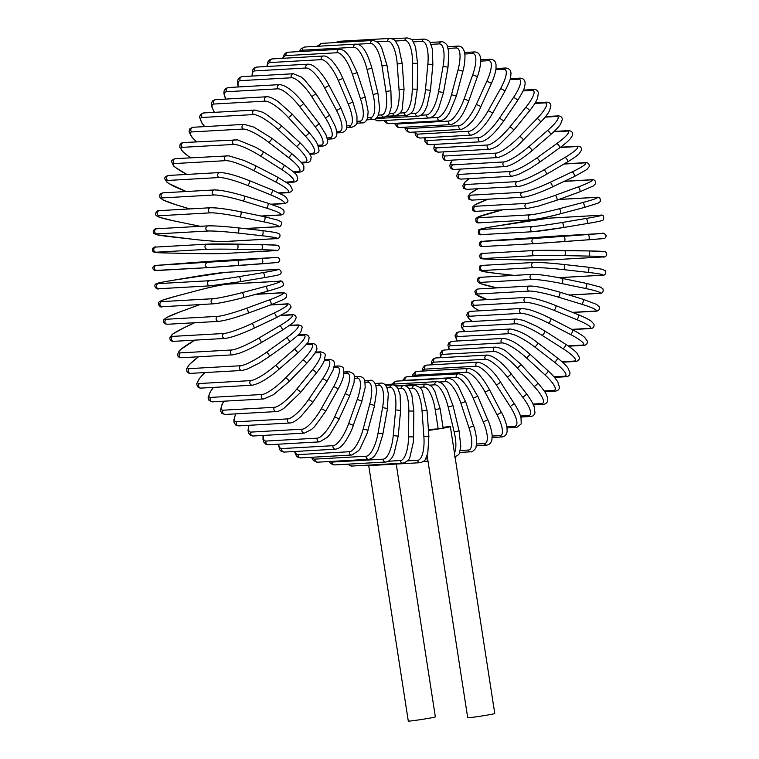 <?xml version="1.0" encoding="UTF-8"?>
<svg xmlns="http://www.w3.org/2000/svg" width="759" height="759" viewBox="0 0 759 759"><rect width="100%" height="100%" fill="white"/><g stroke="black" fill="none" stroke-linecap="round" stroke-linejoin="round"><path stroke-width="1.14" d="M443.019 427.336A13.7 0.474 171.2 0 1 447.876 426.738L450.324 426.596A13.7 0.474 171.2 0 1 450.362 426.634A13.7 0.474 171.2 0 1 441.463 428.465L438.19 428.911L435.182 409.518A23.254 7.837 -99.5 0 0 423.769 386.995L419.423 387.242M428.408 429.651A13.7 0.474 171.2 0 1 429.879 429.385L438.19 428.911M435.182 409.518L440.135 408.721L443.142 428.114L441.463 428.465A13.7 0.474 171.2 0 1 428.465 430.4M396.217 464.053L435.353 716.857A13.7 0.474 171.2 0 1 426.444 718.697A13.7 0.474 171.2 0 1 408.285 721.05L368.732 465.599M450.362 426.634L494.773 713.507A13.7 0.474 171.2 0 1 485.874 715.339A13.7 0.474 171.2 0 1 467.705 717.691L427.118 455.523M378.399 115.102L381.644 114.922A23.254 7.837 -99.5 0 0 385.952 91.507L382.005 65.986L386.957 65.189L381.758 48.045L380.544 45.919C379.32 43.111 376.749 41.299 372.84 40.474A2.581 2.429 86.8 0 0 370.582 43.462L357.309 44.212M382.005 65.986A23.254 7.837 -99.5 0 0 370.582 43.462M319.349 46.185A2.581 2.429 -93.2 0 1 321.626 43.367L316.958 46.318M381.644 114.922A2.581 2.429 86.8 0 0 384.187 117.104C387.526 115.928 389.301 114.571 389.509 113.025L391.293 106.829L390.904 90.71L386.957 65.189M385.952 91.507L390.904 90.71M355.952 44.117A2.581 2.429 86.8 0 0 353.741 47.324L302.537 50.208A2.581 2.429 -93.2 0 1 304.748 47.011L355.952 44.117C359.187 44.534 365.193 44.838 371.901 68.215L367.033 69.439A23.254 7.732 -104.8 0 0 353.741 47.324M367.641 117.702L370.62 117.531A23.254 7.732 -104.8 0 0 373.058 94.514L367.033 69.439M302.537 50.208A23.254 7.732 -104.8 0 0 300.317 51.517M373.058 94.514L377.935 93.291L371.901 68.215M370.62 117.531A2.581 2.429 86.8 0 0 373.124 119.486C375.079 119.713 376.862 118.186 378.475 114.913L379.642 108.651L377.935 93.291M339.444 49.307A2.581 2.429 86.8 0 0 337.3 52.732L286.086 55.616A2.581 2.429 -93.2 0 1 288.24 52.2L339.444 49.307C342.243 49.411 344.69 50.73 346.787 53.272L349.709 56.991L357.166 72.627L352.413 74.278A23.254 7.571 -110.1 0 0 337.3 52.732M357.062 121.307L359.861 121.146A23.254 7.571 -110.1 0 0 360.468 98.708L352.413 74.278M286.086 55.616A23.254 7.571 -110.1 0 0 283.287 58.282M360.468 98.708L365.221 97.067L357.166 72.627M359.861 121.146A2.581 2.429 86.8 0 0 362.299 122.892C364.481 123.081 366.246 121.412 367.593 117.892L368.153 111.601L365.221 97.067M323.438 56.014A2.581 2.429 86.8 0 0 321.37 59.638L270.157 62.532A2.581 2.429 -93.2 0 1 272.225 58.908L323.438 56.014C325.241 55.739 327.603 56.859 330.526 59.363C330.582 58.917 337.821 66.925 341.654 75.71L342.85 78.386L338.258 80.445A23.254 7.362 -115.3 0 0 321.37 59.638M346.73 125.909L349.444 125.757A23.254 7.362 -115.3 0 0 348.286 104.059L338.258 80.445M270.157 62.532A23.254 7.362 -115.3 0 0 267.291 66.479M348.286 104.059L352.878 102L342.85 78.386M349.444 125.757A2.581 2.429 86.8 0 0 351.806 127.284C355.715 125.7 357.432 123.897 356.967 121.876L356.958 115.918L352.878 102M308.05 64.173A2.581 2.429 86.8 0 0 306.076 68.006L254.863 70.9A2.581 2.429 -93.2 0 1 256.836 67.067L308.05 64.173C310.81 64.23 313.6 65.606 316.408 68.291C317.404 68.813 324.368 76.327 329.074 85.454L324.662 87.911A23.254 7.087 -120.5 0 0 306.076 68.006M336.73 131.459L339.453 131.307A23.254 7.087 -120.5 0 0 336.588 110.52L324.662 87.911M254.863 70.9A23.254 7.087 -120.5 0 0 252.33 76.061M336.588 110.52L340.99 108.063L329.074 85.454M339.453 131.307A2.581 2.429 86.8 0 0 341.711 132.635C345.155 131.62 346.816 129.723 346.683 126.943L346.123 121.117L340.99 108.063M293.391 73.737A2.581 2.429 86.8 0 0 291.532 77.76L240.328 80.653A2.581 2.429 -93.2 0 1 242.187 76.631L293.391 73.737L301.304 77.076L304.444 79.733L315.934 93.765L311.75 96.602A23.254 6.755 -125.7 0 0 291.532 77.76M327.129 137.929L329.956 137.768A23.254 6.755 -125.7 0 0 325.469 118.034L311.75 96.602M240.328 80.653A23.254 6.755 -125.7 0 0 238.459 86.953M325.469 118.034L329.653 115.197L315.934 93.765M329.956 137.768A2.581 2.429 86.8 0 0 332.11 138.906C335.44 138.489 337.015 136.468 336.835 132.844L335.725 127.322L329.653 115.197M279.597 84.629A2.581 2.429 86.8 0 0 277.86 88.831L226.647 91.725A2.581 2.429 -93.2 0 1 228.383 87.522L279.597 84.629C286.058 85.245 294.037 91.46 303.534 103.271A2.581 0.512 -37.5 0 1 302.082 105.027A2.581 0.512 -37.5 0 1 299.596 106.469A23.254 6.376 -130.8 0 0 277.86 88.831M317.983 145.263L321.038 145.092A23.254 6.376 -130.8 0 0 315.023 126.563L299.596 106.469M226.647 91.725A23.254 6.376 -130.8 0 0 225.803 99.068M315.023 126.563A2.581 0.512 -37.5 0 0 317.499 125.121A2.581 0.512 -37.5 0 0 318.951 123.366L303.534 103.271M321.038 145.092A2.581 2.429 86.8 0 0 323.059 146.041C326.759 145.254 328.239 143.195 327.508 139.855L325.972 134.722L318.951 123.366M266.741 96.763A2.581 2.429 86.8 0 0 265.147 101.137L213.943 104.03A2.581 2.429 -93.2 0 1 215.537 99.657L266.741 96.763C268.392 96.497 271.124 97.437 274.948 99.571L278.06 101.564L291.959 113.888A2.581 0.569 -42.4 0 1 290.688 115.823A2.581 0.569 -42.4 0 1 288.316 117.427A23.254 5.949 -135.9 0 0 265.147 101.137M309.321 153.403L312.755 153.214A23.254 5.949 -135.9 0 0 305.317 136.032L288.316 117.427M213.943 104.03A23.254 5.949 -135.9 0 0 214.503 112.332M305.317 136.032A2.581 0.569 -42.4 0 0 307.689 134.419A2.581 0.569 -42.4 0 0 308.96 132.493L291.959 113.888M312.755 153.214A2.581 2.429 86.8 0 0 314.634 154.001C318.012 152.901 319.454 151.563 318.951 149.959L317.689 144.608C316.01 141.089 313.097 137.047 308.96 132.493M254.948 110.046A2.581 2.429 86.8 0 0 253.506 114.571L202.302 117.465A2.581 2.429 -93.2 0 1 203.735 112.939L254.948 110.046L262.453 112.161L265.517 113.784L281.314 125.548A2.581 0.626 -47.4 0 1 280.242 127.635A2.581 0.626 -47.4 0 1 277.984 129.4A23.254 5.484 -140.9 0 0 253.506 114.571M301.152 162.303L305.175 162.075A23.254 5.484 -140.9 0 0 296.427 146.364L277.984 129.4M202.302 117.465A23.254 5.484 -140.9 0 0 204.702 126.611M296.427 146.364A2.581 0.626 -47.4 0 0 298.685 144.599A2.581 0.626 -47.4 0 0 299.767 142.512L281.314 125.548M305.175 162.075A2.581 2.429 86.8 0 0 306.902 162.711C308.913 162.454 310.251 161.487 310.915 159.807C309.89 157.303 315.678 158.697 299.767 142.512M244.294 124.372A2.581 2.429 86.8 0 0 243.022 129.049L191.809 131.933A2.581 2.429 -93.2 0 1 193.08 127.265L244.294 124.372L253.857 127.104L271.665 138.147A2.581 0.683 -52.4 0 1 270.802 140.377A2.581 0.683 -52.4 0 1 268.667 142.284A23.254 4.962 -145.8 0 0 243.022 129.049M293.458 171.885L298.353 171.61A23.254 4.962 -145.8 0 0 288.429 157.483L268.667 142.284M191.809 131.933A23.254 4.962 -145.8 0 0 196.619 141.81M288.429 157.483A2.581 0.683 -52.4 0 0 290.564 155.576A2.581 0.683 -52.4 0 0 291.428 153.346L271.665 138.147M298.353 171.61A2.581 2.429 86.8 0 0 299.919 172.103C302.414 171.61 303.761 170.528 303.961 168.859C302.604 166.468 308.562 167.919 291.428 153.346M234.863 139.647A2.581 2.429 86.8 0 0 233.763 144.447L182.558 147.331A2.581 2.429 -93.2 0 1 183.65 142.54L237.671 139.884L255.821 147.322L263.088 151.601A2.581 0.721 -57.5 0 0 262.937 151.563M286.124 182.103L292.348 181.752A23.254 4.412 -150.7 0 0 281.38 169.314L260.46 155.993A23.254 4.412 -150.7 0 0 233.763 144.447M260.46 155.993A2.581 0.721 -57.5 0 0 262.443 153.944A2.581 0.721 -57.5 0 0 263.088 151.601L284.008 164.921A2.581 0.721 -57.5 0 0 283.866 164.883M182.558 147.331A23.254 4.412 -150.7 0 0 190.528 157.796M281.38 169.314A2.581 0.721 -57.5 0 0 283.373 167.274A2.581 0.721 -57.5 0 0 284.008 164.921C292.993 171.23 297.291 174.836 296.883 175.746L297.746 178.526C297.623 180.585 296.285 181.78 293.733 182.113A2.581 2.429 86.8 0 1 292.348 181.752M226.723 155.747A2.581 2.429 86.8 0 0 225.812 160.652L174.608 163.546A2.581 2.429 -93.2 0 1 175.509 158.64L228.943 155.851L244.18 160.51L255.65 165.794A2.581 0.768 -62.6 0 0 255.517 165.775M278.876 192.881L287.196 192.416A23.254 3.833 -155.6 0 0 275.337 181.762L253.411 170.414A23.254 3.833 -155.6 0 0 225.812 160.652M253.411 170.414A2.581 0.768 -62.6 0 0 255.242 168.242A2.581 0.768 -62.6 0 0 255.65 165.794L277.576 177.141A2.581 0.768 -62.6 0 0 277.443 177.113M174.608 163.546A23.254 3.833 -155.6 0 0 186.477 174.2L186.894 174.418M275.337 181.762A2.581 0.768 -62.6 0 0 277.168 179.589A2.581 0.768 -62.6 0 0 277.576 177.141L288.771 184.029L290.403 185.471L292.329 189.56C292.509 190.945 291.2 191.98 288.401 192.672A2.581 2.429 86.8 0 1 287.196 192.416M219.939 172.549A2.581 2.429 86.8 0 0 219.228 177.54L168.024 180.433A2.581 2.429 -93.2 0 1 168.735 175.443L219.939 172.549C226.248 172.71 236.068 175.405 249.407 180.642A2.581 0.797 -67.8 0 0 249.294 180.623M271.096 204.19L282.946 203.516A23.254 3.216 -160.4 0 0 270.337 194.721L247.576 185.443A23.254 3.216 -160.4 0 0 219.228 177.54M247.576 185.443A2.581 0.797 -67.8 0 0 249.246 183.156A2.581 0.797 -67.8 0 0 249.407 180.642L272.168 189.921A2.581 0.797 -67.8 0 0 272.045 189.902M168.024 180.433A23.254 3.216 -160.4 0 0 180.633 189.228L186.268 191.524M270.337 194.721A2.581 0.797 -67.8 0 0 271.997 192.435A2.581 0.797 -67.8 0 0 272.168 189.921L284.075 195.708L285.669 196.837L287.841 200.186C288.287 201.79 286.987 202.957 283.951 203.687A2.581 2.429 86.8 0 1 282.946 203.516M214.569 189.921A2.581 2.429 86.8 0 0 214.057 194.987L162.853 197.881A2.581 2.429 -93.2 0 1 163.356 192.814L214.569 189.921C220.897 189.997 230.84 192.027 244.407 196.012A2.581 0.825 -73 0 0 244.313 196.002A23.254 2.571 14.8 0 0 215.366 190.016M261.105 216.021L279.625 214.977A23.254 2.571 -165.2 0 0 266.418 208.108L243.003 200.964A23.254 2.571 -165.2 0 0 214.057 194.987M243.003 200.964A2.581 0.825 -73 0 0 244.493 198.583A2.581 0.825 -73 0 0 244.407 196.012L267.823 203.156A2.581 0.825 -73 0 0 267.728 203.137L244.493 196.059M162.853 197.881A23.254 2.571 -165.2 0 0 176.06 204.75L189.741 208.915M266.418 208.108A2.581 0.825 -73 0 0 267.908 205.717A2.581 0.825 -73 0 0 267.823 203.156L280.517 207.833L283.648 210.072C284.758 212.918 283.686 214.588 280.432 215.072A2.581 2.429 86.8 0 1 279.625 214.977M176.06 204.75A2.581 0.825 107 0 1 175.965 204.74L189.684 208.924M210.641 207.738A2.581 2.429 86.8 0 0 210.338 212.852L159.134 215.746A2.581 2.429 -93.2 0 1 159.437 210.632L210.641 207.738C217.814 207.824 227.833 209.171 240.688 211.799A2.581 0.844 -78.3 0 0 240.612 211.789A23.254 1.916 10.1 0 0 211.239 207.786M244.426 228.563L277.263 226.713A23.254 1.916 -169.9 0 0 263.62 221.808L239.711 216.865A23.254 1.916 -169.9 0 0 210.338 212.852M239.711 216.865A2.581 0.844 -78.3 0 0 241.02 214.389A2.581 0.844 -78.3 0 0 240.688 211.799L264.587 216.742A2.581 0.844 -78.3 0 0 264.512 216.742L240.755 211.818M159.134 215.746A23.254 1.916 -169.9 0 0 172.777 220.641L196.676 225.594A23.254 1.916 -169.9 0 0 200.262 226.305M263.62 221.808A2.581 0.844 -78.3 0 0 264.919 219.342A2.581 0.844 -78.3 0 0 264.587 216.742L278.012 220.186L280.716 221.619C282.87 222.71 280.745 227.785 277.86 226.751A2.581 2.429 86.8 0 1 277.263 226.713M208.194 225.859A2.581 2.429 86.8 0 0 208.108 231.011L156.895 233.905A2.581 2.429 -93.2 0 1 156.99 228.753L208.194 225.859C215.376 225.784 225.404 226.448 238.279 227.871A2.581 0.863 -83.6 0 0 238.231 227.871A23.254 1.243 5.3 0 0 208.583 225.869M156.895 233.905A23.254 1.243 -174.7 0 0 170.813 236.789L195.016 239.512A23.254 1.243 -174.7 0 0 224.664 241.514L275.868 238.63A23.254 1.243 -174.7 0 0 261.95 235.736L237.747 233.013A23.254 1.243 -174.7 0 0 208.108 231.011M237.747 233.013A2.581 0.863 -83.6 0 0 238.857 230.47A2.581 0.863 -83.6 0 0 238.279 227.871L262.481 230.594A2.581 0.863 -83.6 0 0 262.434 230.594L238.326 227.88M261.95 235.736A2.581 0.863 -83.6 0 0 263.06 233.184A2.581 0.863 -83.6 0 0 262.481 230.594L276.219 232.577L279.359 233.952C281.598 236.438 277.595 239.54 276.257 238.639A2.581 2.429 86.8 0 1 275.868 238.63M224.664 241.514A2.581 2.429 86.8 0 0 225.043 241.533L276.257 238.639M156.164 252.206A23.254 0.56 -179.4 0 0 170.177 253.07L194.503 253.544A23.254 0.56 -179.4 0 0 224.247 253.525L275.46 250.631A23.254 0.56 -179.4 0 0 261.438 249.758L237.121 249.294A2.581 0.873 -88.9 0 0 238.022 246.694A2.581 0.873 -88.9 0 0 237.197 244.123A23.254 0.56 0.6 0 0 207.425 244.142A2.581 2.429 86.8 0 0 204.968 246.77A2.581 2.429 86.8 0 0 207.368 249.313L156.164 252.206A2.581 2.429 -93.2 0 1 153.754 249.664A2.581 2.429 -93.2 0 1 156.212 247.036M237.121 249.294A23.254 0.56 -179.4 0 0 207.368 249.313M261.438 249.758A2.581 0.873 -88.9 0 0 262.339 247.159A2.581 0.873 -88.9 0 0 261.513 244.597L237.197 244.123A2.581 0.873 -88.9 0 0 237.178 244.123L207.254 244.151L156.041 247.045C154.523 246.314 150.88 248.61 152.995 251.637L154.836 252.462L170.158 253.07A2.581 0.873 91.1 0 1 170.158 253.07L194.475 253.544A2.581 0.873 91.1 0 1 194.475 253.544A2.581 0.873 91.1 0 1 194.456 253.544M237.216 244.123L261.494 244.597A2.581 0.873 -88.9 0 1 261.513 244.597A23.254 0.56 0.6 0 1 275.517 245.461M207.767 262.472A2.581 2.429 86.8 0 0 205.528 265.204A2.581 2.429 86.8 0 0 208.137 267.623L237.823 265.574A2.581 0.873 -94.2 0 0 237.833 265.574A2.581 0.873 -94.2 0 0 238.516 262.946A2.581 0.873 -94.2 0 0 237.463 260.422L275.669 257.481L224.455 260.375L156.563 265.365L237.463 260.422M208.061 267.633L156.933 270.517A2.581 2.429 -93.2 0 1 154.314 268.098A2.581 2.429 -93.2 0 1 156.563 265.365M276.039 262.633L208.099 267.633L154.665 270.489C152.236 268.999 152.217 267.348 154.599 265.527L194.769 262.424A2.581 0.873 85.8 0 1 194.769 262.424L224.503 260.365A2.581 2.429 86.8 0 0 224.455 260.375M237.833 265.574L262.083 263.79A2.581 0.873 -94.2 0 0 262.083 263.79A2.581 0.873 -94.2 0 0 262.766 261.162A2.581 0.873 -94.2 0 0 261.703 258.639M262.083 263.79L277.993 262.472C280.384 260.65 280.356 258.999 277.927 257.51L275.707 257.481A2.581 2.429 86.8 0 0 275.669 257.481M209.617 280.707A2.581 2.429 86.8 0 0 210.158 285.839L239.901 281.741A2.581 0.873 -99.5 0 0 240.337 279.094A2.581 0.873 -99.5 0 0 239.076 276.637L263.069 272.623A23.254 0.816 -8.8 0 0 276.807 269.445L225.594 272.339A23.254 0.816 -8.8 0 0 196.135 276.399L172.141 280.422A23.254 0.816 -8.8 0 0 158.403 283.6L209.617 280.707A23.254 0.816 -8.8 0 0 239.076 276.637M239.929 281.731L263.866 277.728A2.581 0.873 -99.5 0 0 263.895 277.718L239.901 281.741A2.581 0.873 -99.5 0 1 239.863 281.75A23.254 0.816 171.2 0 1 210.404 285.811M159.2 288.705A2.581 2.429 -93.2 0 1 156.382 286.418A2.581 2.429 -93.2 0 1 158.403 283.6M225.594 272.339A2.581 2.429 86.8 0 1 225.85 272.31L277.054 269.417C279.312 268.003 283.221 272.642 279.843 274.36C278.714 274.872 279.151 275.071 263.895 277.718A2.581 0.873 -99.5 0 0 264.331 275.071A2.581 0.873 -99.5 0 0 263.069 272.623M225.85 272.31L172.103 280.422A2.581 0.873 80.5 0 1 172.141 280.422M212.947 298.714A2.581 2.429 86.8 0 0 213.696 303.799C219.806 303.211 229.664 301.162 243.278 297.661A2.581 0.863 -104.8 0 0 243.478 295.033A2.581 0.863 -104.8 0 0 242.017 292.661L265.584 286.428A23.254 1.49 -13.5 0 0 278.923 281.266L227.709 284.151A23.254 1.49 -13.5 0 0 198.64 290.204L175.082 296.437A23.254 1.49 -13.5 0 0 161.743 301.608L212.947 298.714A23.254 1.49 -13.5 0 0 242.017 292.661M243.335 297.642L266.788 291.437A2.581 0.863 -104.8 0 0 266.845 291.428L243.278 297.661A2.581 0.863 -104.8 0 1 243.222 297.67A23.254 1.49 166.5 0 1 214.152 303.723M213.696 303.799L162.492 306.693A2.581 2.429 -93.2 0 1 161.743 301.608M227.709 284.151A2.581 2.429 86.8 0 1 228.165 284.084L279.378 281.191C282.405 279.549 284.653 285.118 282.576 286.039L279.805 287.509L266.845 291.428A2.581 0.863 -104.8 0 0 267.035 288.799A2.581 0.863 -104.8 0 0 265.584 286.428M228.165 284.084C222.064 284.672 212.207 286.712 198.583 290.213L175.025 296.446A2.581 0.863 75.2 0 1 175.082 296.437M199.987 304.577L179.323 312.129A23.254 2.163 -18.3 0 0 166.534 319.245L217.748 316.351A2.581 2.429 86.8 0 0 218.696 321.37C225.85 320.421 235.594 317.698 247.956 313.22A2.581 0.844 -110.1 0 0 247.899 310.621A2.581 0.844 -110.1 0 0 246.267 308.353L269.208 299.957A23.254 2.163 -18.3 0 0 281.997 292.851L255.925 294.321M247.87 313.239A2.581 0.844 -110.1 0 0 247.956 313.22L270.906 304.824A2.581 0.844 -110.1 0 0 270.849 302.234A2.581 0.844 -110.1 0 0 269.208 299.957M217.748 316.351A23.254 2.163 -18.3 0 0 246.267 308.353M218.696 321.37L167.492 324.264A2.581 2.429 -93.2 0 1 166.534 319.245M256.4 294.198L282.652 292.708C286.152 292.927 287.338 294.501 286.209 297.433L283.562 299.454L270.906 304.824A2.581 0.844 -110.1 0 1 270.821 304.843L248.032 313.182M282.652 292.708A2.581 2.429 86.8 0 0 281.997 292.851M199.949 304.577L179.238 312.148A2.581 0.844 69.9 0 1 179.323 312.129M194.655 322.727L184.835 327.385A23.254 2.808 -23 0 0 172.758 336.379L223.971 333.486A2.581 2.429 86.8 0 0 225.119 338.429C231.391 337.603 240.973 334.226 253.886 328.296A2.581 0.816 -115.3 0 0 253.582 325.763A2.581 0.816 -115.3 0 0 251.779 323.6L273.933 313.106A23.254 2.808 -23 0 0 286.01 304.112L270.46 304.985M253.781 328.324A2.581 0.816 -115.3 0 0 253.886 328.296L276.039 317.803A2.581 0.816 -115.3 0 0 275.745 315.27A2.581 0.816 -115.3 0 0 273.933 313.106M223.971 333.486A23.254 2.808 -23 0 0 251.779 323.6M225.119 338.429L173.906 341.322A2.581 2.429 -93.2 0 1 172.758 336.379M271.01 304.786L286.864 303.894C289.132 303.609 290.536 304.71 291.086 307.177L287.794 311.342L276.039 317.803A2.581 0.816 -115.3 0 1 275.934 317.831L253.971 328.23M286.864 303.894A2.581 2.429 86.8 0 0 286.01 304.112M194.598 322.736L184.731 327.404A2.581 0.816 64.7 0 1 184.835 327.385M194.854 340.136L191.572 342.072A23.254 3.444 -27.8 0 0 180.357 352.888L231.571 349.994A2.581 2.429 86.8 0 0 232.909 354.832L239.294 353.258C245.925 350.838 253.164 347.347 261.02 342.774A2.581 0.787 -120.5 0 0 260.479 340.326A2.581 0.787 -120.5 0 0 258.515 338.286L279.71 325.782A23.254 3.444 -27.8 0 0 290.925 314.966L280.602 315.554M260.897 342.812A2.581 0.787 -120.5 0 0 261.02 342.774L282.215 330.269A2.581 0.787 -120.5 0 0 281.684 327.822A2.581 0.787 -120.5 0 0 279.71 325.782M231.571 349.994A23.254 3.444 -27.8 0 0 258.515 338.286M232.909 354.832L181.695 357.726A2.581 2.429 -93.2 0 1 180.357 352.888M282.092 330.307A2.581 0.787 -120.5 0 0 282.215 330.269L293.116 322.784L294.549 321.399L296.238 317.528C295.659 315.45 294.245 314.492 291.968 314.653A2.581 2.429 86.8 0 0 290.925 314.966M198.545 356.777A23.254 4.051 -32.6 0 0 189.285 368.637L240.489 365.743A2.581 2.429 86.8 0 0 242.007 370.468L247.073 369.178L259.635 362.868L269.312 356.55A2.581 0.75 -125.7 0 0 268.544 354.206A2.581 0.75 -125.7 0 0 266.428 352.309L286.504 337.878A23.254 4.051 -32.6 0 0 296.712 325.336L289.274 325.753M269.17 356.597A2.581 0.75 -125.7 0 0 269.312 356.55L289.388 342.119A2.581 0.75 -125.7 0 0 288.619 339.776A2.581 0.75 -125.7 0 0 286.504 337.878M240.489 365.743A23.254 4.051 -32.6 0 0 266.428 352.309M242.007 370.468L190.803 373.362A2.581 2.429 -93.2 0 1 189.285 368.637M289.255 342.167A2.581 0.75 -125.7 0 0 289.388 342.119C299.283 334.776 300.725 332.138 300.849 331.968L302.186 327.442C302.139 326.095 300.725 325.25 297.936 324.899A2.581 2.429 86.8 0 0 296.712 325.336M204.968 372.555A23.254 4.62 -37.5 0 0 199.456 383.513L250.669 380.62A2.581 2.429 86.8 0 0 252.358 385.202C259.644 383.58 268.42 378.352 278.686 369.519A2.581 0.712 -130.8 0 0 277.709 367.299A2.581 0.712 -130.8 0 0 275.46 365.553L294.264 349.311A23.254 4.62 -37.5 0 0 303.325 335.127L297.651 335.45M278.544 369.567A2.581 0.712 -130.8 0 0 278.686 369.519L297.5 353.267A2.581 0.712 -130.8 0 0 296.513 351.056A2.581 0.712 -130.8 0 0 294.264 349.311M250.669 380.62A23.254 4.62 -37.5 0 0 275.46 365.553M252.358 385.202L201.144 388.096A2.581 2.429 -93.2 0 1 199.456 383.513M297.348 353.324A2.581 0.712 -130.8 0 0 297.5 353.267C305.412 345.772 309.15 341.531 308.695 340.544L309.122 337.594C308.619 335.554 307.148 334.548 304.72 334.558A2.581 2.429 86.8 0 0 303.325 335.127M213.554 387.394A23.254 5.161 -42.4 0 0 210.812 397.393L262.016 394.5A2.581 2.429 86.8 0 0 263.866 398.94L273.401 394.756L289.084 381.578A2.581 0.664 -135.9 0 0 287.908 379.509A2.581 0.664 -135.9 0 0 285.536 377.916L302.926 359.984A23.254 5.161 -42.4 0 0 310.716 344.282L306.181 344.539M288.932 381.635A2.581 0.664 -135.9 0 0 289.084 381.578L306.484 363.637A2.581 0.664 -135.9 0 0 305.298 361.578A2.581 0.664 -135.9 0 0 302.926 359.984M262.016 394.5A23.254 5.161 -42.4 0 0 285.536 377.916M263.866 398.94L212.653 401.834A2.581 2.429 -93.2 0 1 210.812 397.393M306.323 363.703A2.581 0.664 -135.9 0 0 306.484 363.637C321.37 346.692 315.678 348.742 316.626 346.189C316.029 344.567 314.577 343.694 312.262 343.561A2.581 2.429 86.8 0 0 310.716 344.282M223.905 401.198A23.254 5.655 -47.4 0 0 223.25 410.183L274.454 407.289A2.581 2.429 86.8 0 0 276.447 411.568C277.822 411.663 280.299 410.6 283.885 408.361L300.431 392.631A2.581 0.607 -140.9 0 0 299.055 390.743A2.581 0.607 -140.9 0 0 296.579 389.301L312.423 369.813A23.254 5.655 -47.4 0 0 318.818 352.726L315.042 352.935M300.27 392.697A2.581 0.607 -140.9 0 0 300.431 392.631L316.275 373.143A2.581 0.607 -140.9 0 0 314.9 371.255A2.581 0.607 -140.9 0 0 312.423 369.813M274.454 407.289A23.254 5.655 -47.4 0 0 296.579 389.301M276.447 411.568L225.243 414.452A2.581 2.429 -93.2 0 1 223.25 410.183M316.114 373.21A2.581 0.607 -140.9 0 0 316.275 373.143C320.118 368.381 322.774 364.244 324.245 360.715L325.213 355.535C325.801 353.969 324.235 352.736 320.516 351.844A2.581 2.429 86.8 0 0 318.818 352.726M235.783 413.864A23.254 6.11 -52.4 0 0 236.685 421.776L287.889 418.883A2.581 2.429 86.8 0 0 290.014 422.981C291.921 422.972 294.587 421.643 298.021 418.987L300.839 416.549L312.623 402.612A2.581 0.55 -145.8 0 0 311.086 400.904A2.581 0.55 -145.8 0 0 308.515 399.632L322.689 378.741A23.254 6.11 -52.4 0 0 327.575 360.383L324.302 360.572M312.461 402.678A2.581 0.55 -145.8 0 0 312.623 402.612L326.797 381.72A2.581 0.55 -145.8 0 0 325.26 380.012A2.581 0.55 -145.8 0 0 322.689 378.741M287.889 418.883A23.254 6.11 -52.4 0 0 308.515 399.632M290.014 422.981L238.8 425.875A2.581 2.429 -93.2 0 1 236.685 421.776M326.636 381.786A2.581 0.55 -145.8 0 0 326.797 381.72L333.116 370.098L334.349 365.098C335.07 361.853 333.419 359.937 329.406 359.33A2.581 2.429 86.8 0 0 327.575 360.383M248.971 425.306A23.254 6.527 -57.5 0 0 251.011 432.089L302.215 429.196A2.581 2.429 86.8 0 0 304.454 433.104L311.636 429.414L314.577 426.615L325.583 411.425A2.581 0.493 -150.7 0 0 323.894 409.917A2.581 0.493 -150.7 0 0 321.237 408.826L333.637 386.692A23.254 6.527 -57.5 0 0 336.93 367.214L333.979 367.375M325.421 411.492A2.581 0.493 -150.7 0 0 325.583 411.425L337.983 389.291A2.581 0.493 -150.7 0 0 336.294 387.783A2.581 0.493 -150.7 0 0 333.637 386.692M302.215 429.196A23.254 6.527 -57.5 0 0 321.237 408.826M304.454 433.104L253.24 435.998A2.581 2.429 -93.2 0 1 251.011 432.089M337.821 389.358A2.581 0.493 -150.7 0 0 337.983 389.291C341.028 383.798 342.964 379.035 343.77 375.003L343.599 368.978C343.429 367.375 341.854 366.369 338.875 365.961A2.581 2.429 86.8 0 0 336.93 367.214M263.316 435.429A23.254 6.888 -62.6 0 0 266.115 441.045L317.328 438.152A2.581 2.429 86.8 0 0 319.662 441.861L327.271 437.383L330.013 434.29L339.207 419.015L334.662 416.814L345.193 393.598A23.254 6.888 -62.6 0 0 346.797 373.153L344.026 373.305M339.045 419.082L349.738 395.8L345.193 393.598M317.328 438.152A23.254 6.888 -62.6 0 0 334.662 416.814M319.662 441.861L268.449 444.755A2.581 2.429 -93.2 0 1 266.115 441.045M349.576 395.866L354.045 382.726L354.311 377.062C354.738 374.576 352.916 372.792 348.846 371.701A2.581 2.429 86.8 0 0 346.797 373.153M278.676 444.176A23.254 7.192 -67.8 0 0 281.893 448.569L333.097 445.675A2.581 2.429 86.8 0 0 335.525 449.186C338.448 448.721 341.095 446.947 343.447 443.863C344.358 443.18 350.051 434.973 353.39 425.325L348.685 423.531L357.261 399.414A23.254 7.192 -67.8 0 0 357.119 378.153L354.406 378.314M353.239 425.382L361.967 401.207L357.261 399.414M333.097 445.675A23.254 7.192 -67.8 0 0 348.685 423.531M335.525 449.186L284.312 452.079A2.581 2.429 -93.2 0 1 281.893 448.569M361.815 401.274L365.183 387.479L364.88 381.464C364.481 378.447 362.603 376.796 359.244 376.502A2.581 2.429 86.8 0 0 357.119 378.153M294.957 451.472A23.254 7.448 -73 0 0 298.221 454.613L349.425 451.719A2.581 2.429 86.8 0 0 351.91 455.011L358.675 450.628L360.041 448.816L367.271 433L368.039 430.296L363.191 428.93L369.756 404.092A23.254 7.448 -73 0 0 367.792 382.194L365.06 382.346M367.878 430.353L374.595 405.467L369.756 404.092M349.425 451.719A23.254 7.448 -73 0 0 363.191 428.93M351.91 455.011L300.706 457.905A2.581 2.429 -93.2 0 1 298.221 454.613M374.443 405.524L376.644 391.037L375.771 384.974C374.13 381.379 372.204 379.832 369.994 380.325A2.581 2.429 86.8 0 0 367.792 382.194M312.072 457.26A23.254 7.637 -78.3 0 0 314.966 459.119L366.17 456.225A2.581 2.429 86.8 0 0 368.713 459.309C371.512 458.891 373.817 457.212 375.62 454.28L377.973 450.163L383.02 433.911L378.086 432.962L382.574 407.602A23.254 7.637 -78.3 0 0 378.76 385.221L375.904 385.382M382.868 433.949L387.517 408.551L382.574 407.602M366.17 456.225A23.254 7.637 -78.3 0 0 378.086 432.962M368.713 459.309L317.499 462.193A2.581 2.429 -93.2 0 1 314.966 459.119M387.356 408.589L388.323 393.523L386.834 387.365C385.031 384.13 383.086 382.716 380.999 383.143A2.581 2.429 86.8 0 0 378.76 385.221M330.165 461.481A23.254 7.78 -83.6 0 0 332.006 462.07L383.219 459.176A2.581 2.429 86.8 0 0 385.781 462.022C390.733 461.519 393.418 455.172 393.912 454.053L398.228 436.121L393.238 435.609L395.629 409.907A23.254 7.78 -83.6 0 0 389.927 387.232L386.853 387.403M383.219 459.176A23.254 7.78 -83.6 0 0 393.238 435.609M385.781 462.022L334.577 464.916A2.581 2.429 -93.2 0 1 332.006 462.07M398.228 436.121L400.629 410.42L395.629 409.907M400.629 410.42L400.097 394.765L397.972 388.617C395.999 385.771 394.073 384.538 392.194 384.927A2.581 2.429 86.8 0 0 389.927 387.232M388.409 461.216L400.429 460.533A2.581 2.429 86.8 0 0 403.01 463.161C407.222 461.643 409.566 459.461 410.04 456.614L413.285 442.393L413.56 436.909L408.541 436.842L408.816 411.008A23.254 7.856 -88.9 0 0 401.198 388.2L397.83 388.39M400.429 460.533A23.254 7.856 -88.9 0 0 408.541 436.842M403.01 463.161L351.796 466.054A2.581 2.429 -93.2 0 1 349.292 464.091M413.56 436.909L413.835 411.084L408.816 411.008M413.835 411.084L411.843 394.775L409.196 388.95C407.061 386.378 405.154 385.278 403.484 385.667A2.581 2.429 86.8 0 0 401.198 388.2M454.252 456.994C457.819 455.599 459.593 454.1 459.574 452.497L460.77 446.216L459.062 430.799L454.195 432.023L448.161 406.947A23.254 7.732 -104.8 0 0 434.879 384.822L429.765 385.117M454.442 452.981A23.254 7.732 -104.8 0 0 454.195 432.023M459.062 430.799L453.038 405.723L448.161 406.947M453.038 405.723L447.279 390.354L444.698 386.35C442.943 384.965 443.92 383.21 437.089 381.625A2.581 2.429 86.8 0 0 434.879 384.822M437.089 381.625L385.876 384.519A2.581 2.429 86.8 0 0 385.06 384.718M407.374 460.874L417.678 460.296A2.581 2.429 86.8 0 0 420.249 462.696L369.035 465.59A2.581 2.429 -93.2 0 1 367.565 465.163M417.678 460.296A23.254 7.875 -94.2 0 0 423.883 436.653L422.032 410.875A23.254 7.875 -94.2 0 0 412.507 388.115L408.731 388.333M405.344 385.895L414.793 385.363A2.581 2.429 86.8 0 0 412.507 388.115M414.793 385.363C419.139 386.53 421.7 388.58 422.469 391.483L427.042 410.515L422.032 410.875M427.042 410.515L428.882 436.283L423.883 436.653M425.552 458.977L427.64 458.863M440.135 408.721L434.945 391.578L433.721 389.452C432.497 386.644 429.936 384.832 426.017 384.007A2.581 2.429 86.8 0 0 423.769 386.995M460.191 450.523L468.322 450.059A2.581 2.429 86.8 0 0 470.76 451.804C471.538 452.677 476.272 448.882 476.045 446.814L476.624 442.924C476.851 443.275 476.718 434.774 473.682 425.979L468.939 427.621L460.874 403.19A23.254 7.571 -110.1 0 0 445.761 381.635L439.442 381.995M473.521 425.941L465.628 401.539L460.874 403.19M468.322 450.059A23.254 7.571 -110.1 0 0 468.939 427.621M465.466 401.511L458.18 385.914L455.267 382.204C453.455 380.885 453.986 379.367 447.905 378.219A2.581 2.429 86.8 0 0 445.761 381.635M447.905 378.219L396.701 381.113A2.581 2.429 86.8 0 0 394.433 384.035M476.548 444.015L484.413 443.569A2.581 2.429 86.8 0 0 486.775 445.097C489.384 444.765 491.111 442.952 491.936 439.67L492.126 435.913C492.373 435.998 491.377 427.744 487.847 419.812L483.255 421.871L473.227 398.257A23.254 7.362 -115.3 0 0 456.33 377.451L405.126 380.344A23.254 7.362 -115.3 0 0 403.968 380.705M487.686 419.774L477.819 396.198L473.227 398.257M484.413 443.569A23.254 7.362 -115.3 0 0 483.255 421.871M477.658 396.16L468.493 380.363L465.495 377.176C463.702 375.231 461.339 374.111 458.408 373.826A2.581 2.429 86.8 0 0 456.33 377.451M458.408 373.826L407.194 376.72A2.581 2.429 86.8 0 0 405.126 380.344M492.136 436.046L499.896 435.609A2.581 2.429 86.8 0 0 502.164 436.937C505.114 436.434 506.765 434.537 507.126 431.254L506.974 427.564C507.173 427.345 505.352 419.433 501.443 412.355L497.031 414.812L485.115 392.204A23.254 7.087 -120.5 0 0 466.519 372.299L415.315 375.193A23.254 7.087 -120.5 0 0 413.38 376.369M501.272 412.308L489.517 389.747L485.115 392.204M499.896 435.609A23.254 7.087 -120.5 0 0 497.031 414.812M489.356 389.709L489.517 389.747C484.432 380.999 477.838 369.794 468.493 368.476A2.581 2.429 86.8 0 0 466.519 372.299M468.493 368.476L417.289 371.369A2.581 2.429 86.8 0 0 415.315 375.193M506.822 426.672L514.659 426.235A2.581 2.429 86.8 0 0 516.813 427.374L521.205 423.92L521.025 417.811C519.981 413.731 517.752 409.016 514.355 403.665L510.171 406.501L496.452 385.069A23.254 6.755 -125.7 0 0 476.235 366.227L425.031 369.121A23.254 6.755 -125.7 0 0 422.877 371.047M514.194 403.617L500.636 382.232L496.452 385.069M514.659 426.235A23.254 6.755 -125.7 0 0 510.171 406.501M500.466 382.185L500.636 382.232C493.445 370.696 485.931 364.016 478.104 362.204A2.581 2.429 86.8 0 0 476.235 366.227M478.104 362.204L426.89 365.098A2.581 2.429 86.8 0 0 425.031 369.121M520.494 415.979L528.587 415.524A2.581 2.429 86.8 0 0 530.617 416.482C532.761 416.416 534.213 415.211 534.962 412.868L534.251 406.985C532.875 403.171 530.294 398.779 526.509 393.798A2.581 0.512 142.5 0 1 525.057 395.553A2.581 0.512 142.5 0 1 522.581 396.995L507.154 376.91A23.254 6.376 -130.8 0 0 485.409 359.273L434.205 362.157A23.254 6.376 -130.8 0 0 432.127 364.804M526.338 393.75A2.581 0.512 142.5 0 1 526.509 393.798L511.082 373.713A2.581 0.512 142.5 0 1 509.64 375.468A2.581 0.512 142.5 0 1 507.154 376.91M528.587 415.524A23.254 6.376 -130.8 0 0 522.581 396.995M510.921 373.656A2.581 0.512 142.5 0 1 511.082 373.713C502.079 362.242 494.1 356.028 487.145 355.06A2.581 2.429 86.8 0 0 485.409 359.273M487.145 355.06L435.941 357.954A2.581 2.429 86.8 0 0 434.205 362.157M533.017 404.044L541.584 403.56A2.581 2.429 86.8 0 0 543.463 404.348C546.841 403.693 548.216 401.568 547.59 397.963L546.556 395.05C546.3 393.608 543.378 389.538 537.789 382.84A2.581 0.569 137.6 0 1 536.518 384.775A2.581 0.569 137.6 0 1 534.146 386.378L517.145 367.783A23.254 5.949 -135.9 0 0 493.976 351.483L442.772 354.377A23.254 5.949 -135.9 0 0 441.026 357.669M537.619 382.792A2.581 0.569 137.6 0 1 537.789 382.84L520.788 364.244A2.581 0.569 137.6 0 1 519.517 366.17A2.581 0.569 137.6 0 1 517.145 367.783M541.584 403.56A23.254 5.949 -135.9 0 0 534.146 386.378M520.617 364.197A2.581 0.569 137.6 0 1 520.788 364.244L506.879 351.91C504.194 349.51 500.418 347.916 495.57 347.11A2.581 2.429 86.8 0 0 493.976 351.483M495.57 347.11L444.366 350.003A2.581 2.429 86.8 0 0 442.772 354.377M544.231 390.961L553.529 390.439A2.581 2.429 86.8 0 0 555.265 391.065C557.789 390.923 559.193 389.652 559.449 387.242L557.799 381.967C555.844 378.732 552.618 375.031 548.121 370.866A2.581 0.626 132.6 0 1 547.049 372.963A2.581 0.626 132.6 0 1 544.791 374.718L526.338 357.755A23.254 5.484 -140.9 0 0 501.87 342.935L450.656 345.819A23.254 5.484 -140.9 0 0 449.499 349.709M547.96 370.828A2.581 0.626 132.6 0 1 548.121 370.866L529.668 353.903A2.581 0.626 132.6 0 1 528.596 355.999A2.581 0.626 132.6 0 1 526.338 357.755M553.529 390.439A23.254 5.484 -140.9 0 0 544.791 374.718M529.507 353.855A2.581 0.626 132.6 0 1 529.668 353.903C520.683 346.417 513.15 339.652 503.302 338.4A2.581 2.429 86.8 0 0 501.87 342.935M503.302 338.4L452.098 341.294A2.581 2.429 86.8 0 0 450.656 345.819M553.975 376.825L564.354 376.246A2.581 2.429 86.8 0 0 565.92 376.73C568.595 376.502 569.962 375.183 570.018 372.792L567.969 367.973C565.778 365.06 562.267 361.72 557.429 357.982A2.581 0.683 127.6 0 1 556.556 360.212A2.581 0.683 127.6 0 1 554.431 362.119L534.668 346.91A23.254 4.962 -145.8 0 0 509.023 333.675L457.81 336.569A23.254 4.962 -145.8 0 0 457.525 340.99M557.267 357.935A2.581 0.683 127.6 0 1 557.429 357.982L537.666 342.774A2.581 0.683 127.6 0 1 536.803 345.003A2.581 0.683 127.6 0 1 534.668 346.91M564.354 376.246A23.254 4.962 -145.8 0 0 554.431 362.119M537.505 342.736A2.581 0.683 127.6 0 1 537.666 342.774C527.733 334.918 518.606 330.326 510.295 329.008A2.581 2.429 86.8 0 0 509.023 333.675M510.295 329.008L459.081 331.901A2.581 2.429 86.8 0 0 457.81 336.569M562.03 361.768L573.965 361.094A2.581 2.429 86.8 0 0 575.35 361.464C578.187 361.142 579.515 359.785 579.345 357.385L577.02 353.163C574.639 350.563 570.834 347.603 565.626 344.263A2.581 0.721 122.5 0 1 564.981 346.616A2.581 0.721 122.5 0 1 562.998 348.656L542.078 335.336A23.254 4.412 -150.7 0 0 515.38 323.789L464.176 326.683A23.254 4.412 -150.7 0 0 465.125 331.56M565.474 344.225A2.581 0.721 122.5 0 1 565.626 344.263L544.706 330.943A2.581 0.721 122.5 0 1 544.061 333.286A2.581 0.721 122.5 0 1 542.078 335.336M573.965 361.094A23.254 4.412 -150.7 0 0 562.998 348.656M544.554 330.905A2.581 0.721 122.5 0 1 544.706 330.943L537.419 326.655L523.596 320.402L516.471 318.989A2.581 2.429 86.8 0 0 515.38 323.789M516.471 318.989L465.267 321.882A2.581 2.429 86.8 0 0 464.176 326.683M568.121 345.905L582.286 345.108A2.581 2.429 86.8 0 0 583.491 345.364C586.214 345.279 587.504 343.893 587.371 341.218L584.838 337.537C582.286 335.298 578.225 332.727 572.666 329.833A2.581 0.768 117.4 0 1 572.258 332.281A2.581 0.768 117.4 0 1 570.426 334.453L548.501 323.106A23.254 3.833 -155.6 0 0 520.902 313.344L469.698 316.228A23.254 3.833 -155.6 0 0 472.402 321.484M572.523 329.804A2.581 0.768 117.4 0 1 572.666 329.833L550.74 318.486A2.581 0.768 117.4 0 1 550.332 320.934A2.581 0.768 117.4 0 1 548.501 323.106M582.286 345.108A23.254 3.833 -155.6 0 0 570.426 334.453M550.607 318.467A2.581 0.768 117.4 0 1 550.74 318.486L544.298 315.374C541.964 314.254 533.947 310.858 527.837 309.302L521.812 308.439A2.581 2.429 86.8 0 0 520.902 313.344M521.812 308.439L470.599 311.332A2.581 2.429 86.8 0 0 469.698 316.228M571.793 329.378L589.269 328.391A2.581 2.429 86.8 0 0 590.265 328.562C593.14 328.467 594.382 327.053 594.012 324.292L591.356 321.237C586.65 318.097 580.161 315.469 578.481 314.795A2.581 0.797 112.2 0 1 578.311 317.309A2.581 0.797 112.2 0 1 576.65 319.596L553.89 310.317A23.254 3.216 -160.4 0 0 525.541 302.414L474.337 305.308A23.254 3.216 -160.4 0 0 479.612 310.82M578.367 314.776A2.581 0.797 112.2 0 1 578.481 314.795L555.721 305.516A2.581 0.797 112.2 0 1 555.56 308.04A2.581 0.797 112.2 0 1 553.89 310.317M589.269 328.391A23.254 3.216 -160.4 0 0 576.65 319.596M555.607 305.498A2.581 0.797 112.2 0 1 555.721 305.516C542.381 300.279 532.562 297.585 526.253 297.424A2.581 2.429 86.8 0 0 525.541 302.414M526.253 297.424L475.049 300.317A2.581 2.429 86.8 0 0 474.337 305.308M572.495 312.357L594.838 311.095A2.581 2.429 86.8 0 0 595.644 311.19C598.633 311.114 599.828 309.653 599.231 306.816L596.631 304.416L583.035 299.264A2.581 0.825 107 0 1 583.121 301.835A2.581 0.825 107 0 1 581.631 304.217L558.207 297.082A23.254 2.571 -165.2 0 0 529.27 291.095L478.056 293.989A23.254 2.571 -165.2 0 0 487.373 299.625M559.706 292.168L582.94 299.255A2.581 0.825 107 0 1 583.035 299.264L559.62 292.12A2.581 0.825 107 0 1 559.696 294.691A2.581 0.825 107 0 1 558.207 297.082M594.838 311.095A23.254 2.571 -165.2 0 0 581.631 304.217M530.579 286.134A23.254 2.571 14.8 0 1 559.525 292.111A2.581 0.825 107 0 1 559.62 292.12C545.209 287.984 535.256 285.953 529.782 286.039A2.581 2.429 86.8 0 0 529.27 291.095M529.782 286.039L478.568 288.923A2.581 2.429 86.8 0 0 478.056 293.989M569.098 295.014L598.974 293.325A2.581 2.429 86.8 0 0 599.563 293.372C602.494 293.439 603.623 291.94 602.969 288.885L600.492 287.101L586.299 283.363A2.581 0.844 101.7 0 1 586.631 285.953A2.581 0.844 101.7 0 1 585.322 288.429L561.423 283.477A23.254 1.916 -169.9 0 0 532.05 279.473L480.836 282.367A23.254 1.916 -169.9 0 0 494.489 287.263L497.392 287.86M562.466 278.439L586.223 283.354A2.581 0.844 101.7 0 1 586.299 283.363L562.4 278.411A2.581 0.844 101.7 0 1 562.723 281.01A2.581 0.844 101.7 0 1 561.423 283.477M598.974 293.325A23.254 1.916 -169.9 0 0 585.322 288.429M532.951 274.397A23.254 1.916 10.1 0 1 562.324 278.411A2.581 0.844 101.7 0 1 562.4 278.411C552.524 276.39 539.326 274.236 532.353 274.35A2.581 2.429 86.8 0 0 532.05 279.473M532.353 274.35L481.14 277.244A2.581 2.429 86.8 0 0 480.836 282.367M481.14 277.244C478.217 277.187 477.079 278.676 477.743 281.741L480.21 283.515L494.413 287.253A2.581 0.844 -78.3 0 0 494.489 287.263M558.652 277.671L601.621 275.242A2.581 2.429 86.8 0 0 602.01 275.251C604.98 275.65 606.014 274.084 605.103 270.555L601.896 269.179L588.234 267.206A2.581 0.863 96.4 0 1 588.813 269.806A2.581 0.863 96.4 0 1 587.713 272.348L563.51 269.625A23.254 1.243 -174.7 0 0 533.862 267.623L482.648 270.517A23.254 1.243 -174.7 0 0 496.566 273.411L514.137 275.384L496.519 273.411A2.581 0.863 -83.6 0 0 496.566 273.411M564.079 264.502L588.187 267.206A2.581 0.863 96.4 0 1 588.234 267.206L564.032 264.493A2.581 0.863 96.4 0 1 564.611 267.083A2.581 0.863 96.4 0 1 563.51 269.625M601.621 275.242A23.254 1.243 -174.7 0 0 587.713 272.348M534.336 262.481A23.254 1.243 5.3 0 1 563.984 264.493A2.581 0.863 96.4 0 1 564.032 264.493C550.256 263.012 540.228 262.339 533.956 262.472A2.581 2.429 86.8 0 0 533.862 267.623M533.956 262.472L482.743 265.365A2.581 2.429 86.8 0 0 482.648 270.517M496.471 273.401A2.581 0.863 -83.6 0 0 496.519 273.411L482.857 271.437L479.65 270.062C478.739 266.532 479.773 264.967 482.743 265.365M564.544 250.461L588.823 250.925A2.581 0.873 91.1 0 1 588.842 250.925A2.581 0.873 91.1 0 1 589.667 253.497A2.581 0.873 91.1 0 1 588.766 256.096L564.449 255.622A23.254 0.56 -179.4 0 0 534.697 255.65L483.483 258.534A23.254 0.56 -179.4 0 0 497.506 259.407L521.822 259.872A23.254 0.56 -179.4 0 0 551.575 259.853L602.788 256.959A2.581 2.429 86.8 0 0 603.158 256.94M551.926 259.834A2.581 2.429 -93.2 0 1 551.746 259.853L602.959 256.959C604.904 257.386 606.175 256.485 606.764 254.256C606.156 252.32 605.407 251.428 604.496 251.599L588.842 250.925A23.254 0.56 0.6 0 1 602.836 251.798M602.788 256.959A23.254 0.56 -179.4 0 0 588.766 256.096M521.784 259.872A2.581 0.873 -88.9 0 0 521.803 259.882L551.746 259.853A2.581 2.429 -93.2 0 1 551.575 259.853M588.842 250.925L534.573 250.479A2.581 2.429 86.8 0 1 534.753 250.479A23.254 0.56 0.6 0 1 564.497 250.461A2.581 0.873 91.1 0 1 564.525 250.461A2.581 0.873 91.1 0 1 565.351 253.022A2.581 0.873 91.1 0 1 564.449 255.622M483.54 253.373A2.581 2.429 86.8 0 0 483.369 253.373L534.573 250.479A2.581 2.429 86.8 0 0 532.287 253.108A2.581 2.429 86.8 0 0 534.697 255.65M521.803 259.882A2.581 0.873 -88.9 0 0 521.822 259.872L497.487 259.407A2.581 0.873 -88.9 0 0 497.487 259.407L481.832 258.743C480.921 258.904 480.162 258.022 479.555 256.087C480.153 253.857 481.424 252.946 483.369 253.373A2.581 2.429 86.8 0 0 483.483 258.534M602.153 233.478A2.581 2.429 86.8 0 0 602.067 233.487L550.863 236.372A2.581 2.429 -93.2 0 1 550.939 236.372M550.863 236.372L482.961 241.371L534.175 238.478L602.067 233.487M588.111 234.645A2.581 0.873 85.8 0 1 589.174 237.169A2.581 0.873 85.8 0 1 588.481 239.797L534.545 243.63A2.581 2.429 86.8 0 1 534.497 243.63L483.331 246.523A2.581 2.429 86.8 0 1 483.293 246.523L534.497 243.63A2.581 2.429 86.8 0 1 531.926 241.21A2.581 2.429 86.8 0 1 534.175 238.478M602.437 238.639L588.491 239.797M563.861 236.428A2.581 0.873 85.8 0 1 564.924 238.943A2.581 0.873 85.8 0 1 564.231 241.58L603.642 238.611C604.468 239.057 605.331 238.127 606.204 235.812C604.553 233.336 603.187 232.558 602.115 233.478L496.917 240.205A2.581 0.873 -94.2 0 0 496.917 240.205L481.766 241.39C481.367 240.1 476.889 244.872 481.007 246.466L483.293 246.523A2.581 2.429 86.8 0 1 480.722 244.104A2.581 2.429 86.8 0 1 482.961 241.371M600.056 215.271A2.581 2.429 86.8 0 0 599.8 215.3L548.596 218.194A2.581 2.429 -93.2 0 1 548.842 218.165L600.056 215.271C603.139 214.446 604.259 215.945 603.405 219.768C602.959 220.632 597.456 221.894 586.897 223.573A2.581 0.873 80.5 0 1 586.859 223.582L562.931 227.596M548.596 218.194A23.254 0.816 -8.8 0 0 519.137 222.254L495.134 226.277A23.254 0.816 -8.8 0 0 481.405 229.455L532.609 226.561A23.254 0.816 -8.8 0 0 562.077 222.501L586.071 218.478A23.254 0.816 -8.8 0 0 599.8 215.3M586.071 218.478A2.581 0.873 80.5 0 1 587.333 220.935A2.581 0.873 80.5 0 1 586.897 223.573L562.893 227.596A2.581 0.873 80.5 0 1 562.865 227.605A23.254 0.816 171.2 0 1 533.406 231.666M562.077 222.501A2.581 0.873 80.5 0 1 563.339 224.949A2.581 0.873 80.5 0 1 562.893 227.596L533.15 231.694A2.581 2.429 86.8 0 1 532.609 226.561M481.405 229.455A2.581 2.429 86.8 0 0 481.946 234.588L533.15 231.694M495.134 226.277A2.581 0.873 -99.5 0 0 495.105 226.286C484.546 227.966 479.033 229.227 478.587 230.091C477.743 233.914 478.863 235.413 481.946 234.588M502.629 209.807L492.211 212.558A23.254 1.49 -13.5 0 0 478.872 217.729L530.086 214.835A23.254 1.49 -13.5 0 0 559.155 208.782L582.713 202.549A2.581 0.863 75.2 0 1 584.174 204.921A2.581 0.863 75.2 0 1 583.975 207.558L598.13 203.127L600.236 201.533C600.673 198.203 599.43 196.799 596.508 197.312A2.581 2.429 86.8 0 0 596.052 197.387L558.899 199.484M582.713 202.549A23.254 1.49 -13.5 0 0 596.052 197.387M559.155 208.782A2.581 0.863 75.2 0 1 560.607 211.154A2.581 0.863 75.2 0 1 560.417 213.782L583.975 207.558A2.581 0.863 75.2 0 1 583.918 207.568L560.474 213.763M530.086 214.835A2.581 2.429 86.8 0 0 530.835 219.92C540.882 218.526 550.74 216.486 560.417 213.782A2.581 0.863 75.2 0 1 560.36 213.791A23.254 1.49 166.5 0 1 531.291 219.844M478.872 217.729A2.581 2.429 86.8 0 0 479.622 222.814L530.835 219.92M488.028 199.209A23.254 2.163 -18.3 0 0 475.39 206.268L526.604 203.374A23.254 2.163 -18.3 0 0 555.114 195.376L578.064 186.98A2.581 0.844 69.9 0 1 579.705 189.257A2.581 0.844 69.9 0 1 579.762 191.856L593.187 186.031L595.454 183.792C595.862 180.756 594.544 179.399 591.508 179.741A2.581 2.429 86.8 0 0 590.853 179.874L564.155 181.382M578.064 186.98A23.254 2.163 -18.3 0 0 590.853 179.874M555.114 195.376A2.581 0.844 69.9 0 1 556.755 197.653A2.581 0.844 69.9 0 1 556.812 200.243L579.762 191.856A2.581 0.844 69.9 0 1 579.677 191.866L556.888 200.205M526.604 203.374A2.581 2.429 86.8 0 0 527.552 208.402L538.397 206.144L556.812 200.243A2.581 0.844 69.9 0 1 556.726 200.262M475.39 206.268A2.581 2.429 86.8 0 0 476.348 211.287L527.552 208.402M477.904 188.735A23.254 2.808 -23 0 0 470.988 195.167L522.192 192.274A23.254 2.808 -23 0 0 550 182.388L572.163 171.895A2.581 0.816 64.7 0 1 573.965 174.058A2.581 0.816 64.7 0 1 574.269 176.591L586.878 169.494L589.212 166.563C589.411 163.745 588.045 162.445 585.094 162.682A2.581 2.429 86.8 0 0 584.231 162.9L563.899 164.048M572.163 171.895A23.254 2.808 -23 0 0 584.231 162.9M550 182.388A2.581 0.816 64.7 0 1 551.812 184.551A2.581 0.816 64.7 0 1 552.106 187.084L574.269 176.591A2.581 0.816 64.7 0 1 574.165 176.619L552.191 187.018M522.192 192.274A2.581 2.429 86.8 0 0 523.34 197.217C529.611 196.391 539.203 193.014 552.106 187.084A2.581 0.816 64.7 0 1 552.011 187.112M470.988 195.167A2.581 2.429 86.8 0 0 472.136 200.11L523.34 197.217M469.261 178.64A23.254 3.444 -27.8 0 0 465.694 184.513L516.898 181.619A23.254 3.444 -27.8 0 0 543.842 169.921L565.038 157.407A2.581 0.787 59.5 0 1 567.011 159.447A2.581 0.787 59.5 0 1 567.542 161.895C572.998 158.669 576.916 155.899 579.307 153.603L581.555 150.007C581.546 147.331 580.123 146.079 577.305 146.278A2.581 2.429 86.8 0 0 576.252 146.591L560.151 147.502M565.038 157.407A23.254 3.444 -27.8 0 0 576.252 146.591M543.842 169.921A2.581 0.787 59.5 0 1 545.816 171.951A2.581 0.787 59.5 0 1 546.347 174.399L567.542 161.895A2.581 0.787 59.5 0 1 567.428 161.933M516.898 181.619A2.581 2.429 86.8 0 0 518.236 186.458C523.947 185.775 533.321 181.752 546.347 174.399A2.581 0.787 59.5 0 1 546.224 174.437M465.694 184.513A2.581 2.429 86.8 0 0 467.032 189.352L518.236 186.458M460.95 169.067A23.254 4.051 -32.6 0 0 459.546 174.38L510.75 171.487A23.254 4.051 -32.6 0 0 536.689 158.052L556.764 143.622A2.581 0.75 54.3 0 1 558.88 145.519A2.581 0.75 54.3 0 1 559.649 147.863C564.668 144.238 568.282 141.117 570.502 138.48C572.125 136.269 572.808 134.865 572.561 134.267C572.609 131.914 571.157 130.7 568.197 130.643A2.581 2.429 86.8 0 0 566.973 131.079L553.719 131.829M556.764 143.622A23.254 4.051 -32.6 0 0 566.973 131.079M536.689 158.052A2.581 0.75 54.3 0 1 538.805 159.959A2.581 0.75 54.3 0 1 539.564 162.293L559.649 147.863A2.581 0.75 54.3 0 1 559.506 147.91M510.75 171.487A2.581 2.429 86.8 0 0 512.268 176.211L518.492 174.466L529.962 168.583L539.564 162.293A2.581 0.75 54.3 0 1 539.431 162.341M459.546 174.38A2.581 2.429 86.8 0 0 461.064 179.105L512.268 176.211M452.516 160.111A23.254 4.62 -37.5 0 0 452.592 164.855L503.796 161.961A23.254 4.62 -37.5 0 0 528.587 146.895L547.4 130.652A2.581 0.712 49.2 0 1 549.649 132.398A2.581 0.712 49.2 0 1 550.626 134.618C555.265 130.586 558.586 127.104 560.588 124.144L562.315 119.429C562.153 117.076 560.673 115.899 557.856 115.899A2.581 2.429 86.8 0 0 556.461 116.478L545.161 117.114M547.4 130.652A23.254 4.62 -37.5 0 0 556.461 116.478M528.587 146.895A2.581 0.712 49.2 0 1 530.845 148.65A2.581 0.712 49.2 0 1 531.822 150.861L550.626 134.618A2.581 0.712 49.2 0 1 550.484 134.666M503.796 161.961A2.581 2.429 86.8 0 0 505.485 166.553C511.547 165.595 520.332 160.367 531.822 150.861A2.581 0.712 49.2 0 1 531.67 150.918M452.592 164.855A2.581 2.429 86.8 0 0 454.28 169.447L505.485 166.553M443.778 151.866A23.254 5.161 -42.4 0 0 444.888 155.993L496.101 153.109A23.254 5.161 -42.4 0 0 519.611 136.525L537.002 118.584A2.581 0.664 44.1 0 1 539.374 120.178A2.581 0.664 44.1 0 1 540.56 122.246C544.791 117.854 547.789 114.03 549.544 110.786L550.892 105.605C550.503 103.215 548.985 102.076 546.347 102.171A2.581 2.429 86.8 0 0 544.791 102.892L534.848 103.452M537.002 118.584A23.254 5.161 -42.4 0 0 544.791 102.892M519.611 136.525A2.581 0.664 44.1 0 1 521.983 138.119A2.581 0.664 44.1 0 1 523.169 140.178L540.56 122.246M496.101 153.109A2.581 2.429 86.8 0 0 497.942 157.549C506.348 155.016 514.763 149.229 523.169 140.178M444.888 155.993A2.581 2.429 86.8 0 0 446.738 160.434L497.942 157.549M434.689 144.39A23.254 5.655 -47.4 0 0 436.491 147.882L487.705 144.988A23.254 5.655 -47.4 0 0 509.83 127.009L525.664 107.522A2.581 0.607 39.1 0 1 528.15 108.954A2.581 0.607 39.1 0 1 529.516 110.852C533.378 106.08 536.034 101.924 537.505 98.395L538.397 92.911C537.77 90.463 536.234 89.344 533.757 89.543A2.581 2.429 86.8 0 0 532.059 90.425L523.065 90.938M525.664 107.522A23.254 5.655 -47.4 0 0 532.059 90.425M509.83 127.009A2.581 0.607 39.1 0 1 512.306 128.442A2.581 0.607 39.1 0 1 513.672 130.339L529.516 110.852M487.705 144.988A2.581 2.429 86.8 0 0 489.697 149.267C494.062 148.176 497.553 146.364 500.172 143.84L513.672 130.339M436.491 147.882A2.581 2.429 86.8 0 0 438.484 152.161L489.697 149.267M425.249 137.749A23.254 6.11 -52.4 0 0 427.469 140.576L478.682 137.683A23.254 6.11 -52.4 0 0 499.299 118.432L513.473 97.541A2.581 0.55 34.2 0 1 516.044 98.812A2.581 0.55 34.2 0 1 517.591 100.52C522.173 93.025 524.488 88.537 524.526 87.057L525.124 83.993C525.237 80.321 523.587 78.367 520.2 78.13A2.581 2.429 86.8 0 0 518.369 79.183L510.001 79.657M513.473 97.541A23.254 6.11 -52.4 0 0 518.369 79.183M499.299 118.432A2.581 0.55 34.2 0 1 501.87 119.704A2.581 0.55 34.2 0 1 503.416 121.412L517.591 100.52M478.682 137.683A2.581 2.429 86.8 0 0 480.798 141.781C486.823 140.747 494.356 133.954 503.416 121.412M427.469 140.576A2.581 2.429 86.8 0 0 429.594 144.675L480.798 141.781M415.496 131.99A23.254 6.527 -57.5 0 0 417.886 134.125L469.09 131.231A23.254 6.527 -57.5 0 0 488.113 110.861L500.513 88.727A2.581 0.493 29.3 0 1 503.17 89.818A2.581 0.493 29.3 0 1 504.858 91.327C508.748 83.566 510.674 78.803 510.655 77.02L510.968 73.576C510.997 70.255 509.261 68.395 505.76 67.997A2.581 2.429 86.8 0 0 503.805 69.249L495.836 69.695M500.513 88.727A23.254 6.527 -57.5 0 0 503.805 69.249M488.113 110.861A2.581 0.493 29.3 0 1 490.769 111.953A2.581 0.493 29.3 0 1 492.468 113.461L504.858 91.327M469.09 131.231A2.581 2.429 86.8 0 0 471.33 135.14C478.151 133.347 485.191 126.117 492.468 113.461M417.886 134.125A2.581 2.429 86.8 0 0 420.125 138.034L471.33 135.14M405.534 127.17A23.254 6.888 -62.6 0 0 407.811 128.584L459.024 125.69A23.254 6.888 -62.6 0 0 476.367 104.353L486.889 81.137L491.434 83.338C494.811 76.251 496.215 68.5 496.025 68.215L496.006 64.562C495.57 61.299 493.748 59.534 490.551 59.24A2.581 2.429 86.8 0 0 488.502 60.692L480.713 61.128M486.889 81.137A23.254 6.888 -62.6 0 0 488.502 60.692M476.367 104.353L480.912 106.554L491.434 83.338M459.024 125.69A2.581 2.429 86.8 0 0 461.358 129.4C469.233 126.298 475.741 118.679 480.912 106.554M407.811 128.584A2.581 2.429 86.8 0 0 410.154 132.294L461.358 129.4M395.505 123.309A23.254 7.192 -67.8 0 0 397.337 123.992L448.541 121.098A23.254 7.192 -67.8 0 0 464.128 98.945L472.705 74.837L477.411 76.631C480.39 68.699 480.95 60.578 480.722 60.597L480.324 56.897C479.46 53.737 477.582 52.086 474.688 51.925A2.581 2.429 86.8 0 0 472.553 53.576L464.783 54.012M472.705 74.837A23.254 7.192 -67.8 0 0 472.553 53.576M464.128 98.945L468.834 100.748L477.411 76.631M448.541 121.098A2.581 2.429 86.8 0 0 450.96 124.609C460.732 121.677 465.058 109.761 468.834 100.748M397.337 123.992A2.581 2.429 86.8 0 0 399.756 127.493L450.96 124.609M386.454 120.387A23.254 7.448 -73 0 0 386.521 120.387L437.734 117.493A23.254 7.448 -73 0 0 451.501 94.695L458.057 69.866L462.905 71.242C465.295 62.75 465.058 54.306 464.831 54.477L464.081 50.768C462.705 47.627 460.779 46.071 458.294 46.1A2.581 2.429 86.8 0 0 456.102 47.959L448.161 48.415M458.057 69.866A23.254 7.448 -73 0 0 456.102 47.959M451.501 94.695L456.339 96.07L462.905 71.242M437.734 117.493A2.581 2.429 86.8 0 0 440.22 120.785C443.171 120.121 445.4 118.689 446.909 116.488L449.518 112.778L456.339 96.07M386.521 120.387A2.581 2.429 86.8 0 0 389.006 123.679L440.22 120.785M420.884 115.226L426.672 114.894A23.254 7.637 -78.3 0 0 438.579 91.63L443.076 66.27L448.009 67.219L448.825 52.21L447.326 46.005C447.269 43.918 441.88 40.853 441.501 41.802A2.581 2.429 86.8 0 0 439.252 43.889L430.979 44.354M443.076 66.27A23.254 7.637 -78.3 0 0 439.252 43.889M438.579 91.63L443.512 92.57L448.009 67.219M426.672 114.894A2.581 2.429 86.8 0 0 429.205 117.968C435.4 115.947 434.527 114.429 436.159 112.892L438.503 108.765L443.512 92.57M375.468 118.774A2.581 2.429 86.8 0 0 378.001 120.861L429.205 117.968M410.647 113.603L415.448 113.338A23.254 7.78 -83.6 0 0 425.467 89.761L427.858 64.069L432.858 64.581L432.307 48.832L430.201 42.779C430.03 41.299 428.104 40.066 424.423 39.079A2.581 2.429 86.8 0 0 422.146 41.394L413.342 41.887M427.858 64.069A23.254 7.78 -83.6 0 0 422.146 41.394M425.467 89.761L430.457 90.274L432.858 64.581M415.448 113.338A2.581 2.429 86.8 0 0 418.01 116.184C421.568 115.814 424.319 112.066 425.04 110.397L427.023 106.061L430.457 90.274M400.021 113.053L404.139 112.816A23.254 7.856 -88.9 0 0 412.26 89.126L412.535 63.291L417.545 63.367L415.571 47.096L412.905 41.223C412.431 39.753 410.534 38.652 407.203 37.95A2.581 2.429 86.8 0 0 404.917 40.483L395.316 41.024M412.535 63.291A23.254 7.856 -88.9 0 0 404.917 40.483M412.26 89.126L417.27 89.192L417.545 63.367M404.139 112.816A2.581 2.429 86.8 0 0 406.72 115.444C410.638 114.059 412.972 111.896 413.721 108.954L414.623 106.677L417.27 89.192M389.225 113.556L392.849 113.347A23.254 7.875 -94.2 0 0 399.054 89.704L397.204 63.927L402.213 63.566L398.646 46.745L395.43 41.166C394.832 39.876 393.01 38.956 389.965 38.415A2.581 2.429 86.8 0 0 387.678 41.176L376.881 41.783M397.204 63.927A23.254 7.875 -94.2 0 0 387.678 41.176M336.835 42.513A2.581 2.429 -93.2 0 1 338.751 41.309L389.965 38.415M399.054 89.704L404.054 89.344L402.213 63.566M392.849 113.347A2.581 2.429 86.8 0 0 395.42 115.748C399.737 113.954 402.042 111.535 402.317 108.499L404.054 89.344M372.84 40.474L321.626 43.367M376.967 117.512L384.187 117.104M366.806 119.846L373.124 119.486M299.397 51.574L301.114 48.747L304.748 47.011M356.635 123.214L362.299 122.892M282.69 58.31L284.321 54.335L285.858 52.94L288.24 52.2M346.607 127.578L351.806 127.284M266.845 66.498L268.088 61.46L269.426 59.933L272.225 58.908M336.835 132.91L341.711 132.635M251.979 76.08L252.576 69.98L254.607 67.722L256.836 67.067M327.414 139.172L332.11 138.906M238.184 86.962L237.463 82.693L237.852 79.913L239.616 77.503L242.187 76.631M318.391 146.307L323.059 146.041M225.584 99.087L223.933 93.708L224.028 91.175L225.537 88.604L228.383 87.522M309.814 154.267L314.634 154.001M214.313 112.341L211.41 106.042L211.22 103.689L212.435 100.975L215.537 99.657M301.712 163.005L306.902 162.711M204.55 126.62L202.103 123.442L199.532 117.256L200.442 114.486L203.735 112.939M294.046 172.435L299.919 172.103M196.496 141.819L192.074 137.351L189.038 131.876L189.636 129.011L193.08 127.265M286.722 182.511L293.733 182.113M190.433 157.796L182.995 151.895L179.798 147.341L180.073 144.504L181.638 143.024L183.65 142.54M279.473 193.175L288.401 192.672M175.509 158.64C172.71 159.333 171.401 160.367 171.581 161.752L173.507 165.841L175.139 167.284L186.818 174.418M271.684 204.38L283.951 203.687M168.735 175.443C165.699 176.164 164.399 177.331 164.845 178.944L167.018 182.293L168.602 183.412L186.202 191.524M261.646 216.135L280.432 215.072M175.965 204.74L163.27 200.063L160.14 197.824C159.029 194.968 160.102 193.298 163.356 192.814M244.882 228.62L277.86 226.751M200.224 226.305L172.701 220.641L159.286 217.197L156.572 215.765C154.419 214.674 156.553 209.598 159.437 210.632M225.043 241.533C217.871 241.609 207.843 240.935 194.968 239.512L157.028 234.806L153.887 233.44C151.648 230.954 155.652 227.842 156.99 228.753M261.513 244.597L276.836 245.204L278.676 246.03C280.792 249.056 277.149 251.362 275.631 250.631L224.427 253.515L194.475 253.544M224.503 260.365L275.707 257.481M210.158 285.839L158.944 288.733C156.686 290.137 152.787 285.507 156.155 283.79C157.293 283.278 156.847 283.079 172.103 280.422M175.025 296.446L162.065 300.374L159.295 301.835C157.208 302.765 159.456 308.334 162.492 306.693M179.238 312.148L166.582 317.528L163.935 319.539C162.805 322.48 163.991 324.055 167.492 324.264M184.731 327.404L172.976 333.865L169.693 338.04C170.234 340.506 171.648 341.597 173.906 341.322M281.162 315.26L291.968 314.653M181.695 357.726C179.428 357.887 178.004 356.92 177.435 354.842L179.124 350.981L180.557 349.595L194.788 340.146M289.834 325.355L297.936 324.899M198.469 356.777L189.399 364.491L186.657 368.561L186.961 371.73L188.555 373.039L190.803 373.362M298.192 334.928L304.72 334.558M204.864 372.565L199.285 378.646L196.714 383.817L197.435 386.644L199.219 387.877L201.144 388.096M306.683 343.874L312.262 343.561M213.421 387.403L210.281 391.796L208.061 397.839L209.067 400.524L212.653 401.834M315.488 352.129L320.516 351.844M223.753 401.207L221.505 405.581L220.546 410.771L221.865 413.37L225.243 414.452M324.662 359.595L329.406 359.33M235.584 413.873L233.867 420.097L234.057 422.478L235.651 424.974L238.8 425.875M334.216 366.227L338.875 365.961M248.724 425.315L248.022 430.372L248.516 432.991L250.375 435.296L253.24 435.998M344.102 371.976L348.846 371.701M263.012 435.448L262.993 439.395L263.809 442.108L265.878 444.224L268.449 444.755M354.263 376.787L359.244 376.502M278.297 444.205L279.796 449.783L281.115 451.159L284.312 452.079M364.643 380.629L369.994 380.325M294.464 451.501L296.427 456.026L297.936 457.269L300.706 457.905M375.126 383.475L380.999 383.143M311.389 457.298L313.448 460.618L317.499 462.193M385.581 385.297L392.194 384.927M328.998 461.548L330.858 463.692L334.577 464.916M395.837 386.094L403.484 385.667M347.299 464.204L351.796 466.054M385.876 384.519L384.984 384.642M366.73 465.21L369.035 465.59M420.249 462.696C423.332 461.719 425.059 460.542 425.429 459.167L427.801 453.17L428.882 436.283M427.991 461.159L423.465 461.415M395.325 385.743L426.017 384.007M470.76 451.804L459.603 452.43M396.701 381.113L395.192 381.426L392.194 384.158M486.775 445.097L476.31 445.685M407.194 376.72L405.325 377.185L402.365 380.79M502.164 436.937L492.155 437.497M417.289 371.369L415.012 372.043L412.868 374.623L412.393 376.426M516.813 427.374L507.021 427.924M426.89 365.098L424.328 365.961L422.497 368.551L422.165 371.094M530.617 416.482L520.816 417.033M435.941 357.954L433.285 358.893L431.596 361.569L431.586 364.832M543.463 404.348L533.416 404.917M444.366 350.003L441.899 350.791L440.087 353.741L440.609 357.688M555.265 391.065L544.687 391.663M452.098 341.294L448.797 342.84L447.905 345.127L449.186 349.728M565.92 376.73L554.449 377.384M459.081 331.901L456.69 332.613L454.983 335.839L457.288 341M575.35 361.464L562.504 362.185M465.267 321.882L462.838 322.603L461.69 323.837L461.273 325.953L462.108 328.249L464.954 331.569M583.491 345.364L568.567 346.208M470.599 311.332L467.525 312.575L466.719 315.469L469.252 319.15L472.278 321.484M590.265 328.562L572.182 329.586M475.049 300.317L471.994 301.503L471.301 304.587L473.958 307.642L479.527 310.829M595.644 311.19L572.798 312.48M478.568 288.923L476.586 289.331L474.802 291.333L475.76 294.397L487.316 299.625M599.563 293.372L569.316 295.08M497.354 287.87L494.413 287.253M602.01 275.251L558.776 277.69M564.231 241.58L534.497 243.63M548.842 218.165L495.105 226.286M596.508 197.312L559.051 199.427M479.622 222.814C476.699 223.326 475.457 221.913 475.893 218.592L477.999 216.989L502.6 209.807M591.508 179.741L564.402 181.268M476.348 211.287C473.303 211.619 471.994 210.271 472.402 207.235L474.669 204.996L488.094 199.171M585.094 162.682L564.212 163.859M472.136 200.11L468.986 199.313L468.018 196.22L470.343 193.298L477.838 188.744M577.305 146.278L560.531 147.218M467.032 189.352L463.834 188.488L462.772 185.623L465.02 182.018L469.166 178.65M568.197 130.643L554.136 131.44M461.064 179.105L458.54 178.659L457.222 177.473L456.7 175.481L458.759 171.268L460.808 169.077M557.856 115.899L545.579 116.601M454.28 169.447L451.776 168.982L450.542 167.957L449.821 165.917L450.305 163.47L452.317 160.121M546.347 102.171L535.247 102.797M446.738 160.434L444.271 159.988L442.184 157.009L443.512 151.876M533.757 89.543L523.416 90.131M438.484 152.161L435.106 151.06L433.844 148.792L434.338 144.409M520.2 78.13L510.276 78.689M429.594 144.675L427.042 144.163L424.907 141.497L424.784 137.777M505.76 67.997L495.988 68.557M420.125 138.034L417.241 137.322L415.391 135.007L414.898 132.028M490.551 59.24L480.703 59.8M410.154 132.294L407.63 131.781L405.353 129.353L404.737 127.218M474.688 51.925L464.536 52.494M399.756 127.493L397.555 127.132L394.357 123.375M458.294 46.1L447.611 46.697M389.006 123.679L387.251 123.47L383.883 120.529M441.501 41.802L430.002 42.457M378.001 120.861L374.016 119.353M424.423 39.079L411.701 39.8M375.79 118.575L418.01 116.184M407.203 37.95L392.27 38.794M386.132 116.611L406.72 115.444M386.805 116.231L395.42 115.748M335.535 42.58L338.751 41.309"/></g></svg>

